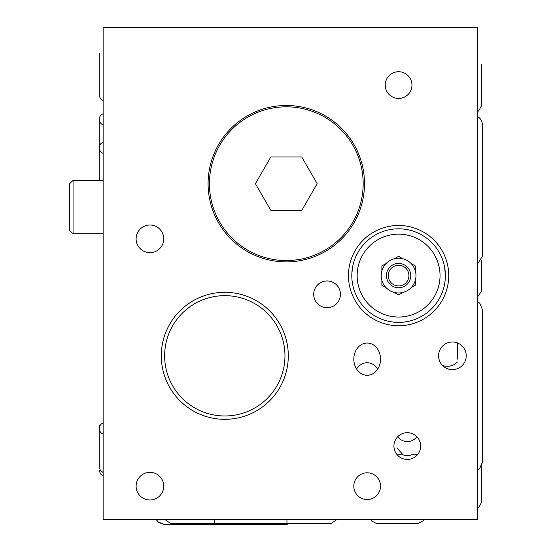 <?xml version="1.0" encoding="UTF-8"?>
<svg xmlns="http://www.w3.org/2000/svg" width="552" height="552" viewBox="0 0 552 552"><rect width="100%" height="100%" fill="white"/><g stroke="black" fill="none" stroke-linecap="round" stroke-linejoin="round"><path stroke-width="0.83" d="M397.205 454.841L403.091 454.841L396.84 447.865M286.295 261.896A78.211 78.211 0 0 1 218.564 144.583A78.211 78.211 0 0 1 354.025 144.583A78.211 78.211 0 0 1 286.295 261.896M224.795 292.312A63.501 63.501 0 0 1 279.795 387.566A63.501 63.501 0 0 1 169.802 387.566A63.501 63.501 0 0 1 224.795 292.312M224.795 295.651A60.161 60.161 0 0 1 276.897 385.896A60.161 60.161 0 0 1 172.693 385.896A60.161 60.161 0 0 1 224.795 295.651M377.768 368.998A16.125 13.372 90 0 0 356.585 368.998M367.177 375.284A16.125 13.372 90 0 1 353.811 359.159A16.125 13.372 90 0 1 367.177 343.033A16.125 13.372 90 0 1 380.549 359.159A16.125 13.372 90 0 1 367.177 375.284M367.177 499.532A13.372 13.372 0 0 1 355.598 479.481A13.372 13.372 0 0 1 378.755 479.481A13.372 13.372 0 0 1 367.177 499.532A13.372 13.372 0 0 1 353.811 486.167A13.372 13.372 0 0 1 367.177 472.795A13.372 13.372 0 0 1 380.549 486.167A13.372 13.372 0 0 1 367.177 499.532M407.286 459.423A13.372 13.372 0 0 1 395.708 439.371A13.372 13.372 0 0 1 418.864 439.371A13.372 13.372 0 0 1 407.286 459.423M398.592 98.456A13.372 13.372 0 0 1 387.021 78.405A13.372 13.372 0 0 1 410.171 78.405A13.372 13.372 0 0 1 398.592 98.456M327.074 307.685A13.372 13.372 0 0 1 315.496 287.633A13.372 13.372 0 0 1 338.645 287.633A13.372 13.372 0 0 1 327.074 307.685A13.372 13.372 0 0 1 313.702 294.313A13.372 13.372 0 0 1 327.074 280.947A13.372 13.372 0 0 1 340.439 294.313A13.372 13.372 0 0 1 327.074 307.685M398.592 325.735A50.135 50.135 0 0 1 355.177 250.532A50.135 50.135 0 0 1 442.014 250.532A50.135 50.135 0 0 1 398.592 325.735M457.422 342.937L457.422 359.159M417.367 454.841L411.481 454.841A15.594 13.372 90 0 1 403.091 454.841M416.932 436.798A15.594 13.372 90 0 1 407.286 441.6A15.594 13.372 90 0 1 397.64 436.798M103.134 519.584L103.134 27.6L477.473 27.6L477.473 519.584L103.134 519.584M149.93 499.981A13.814 13.814 0 0 1 137.965 479.253A13.814 13.814 0 0 1 161.895 479.253A13.814 13.814 0 0 1 149.93 499.981M149.93 252.65A13.814 13.814 0 0 1 137.965 231.923A13.814 13.814 0 0 1 161.895 231.923A13.814 13.814 0 0 1 149.93 252.65M452.405 369.633A13.814 13.814 0 0 1 440.441 348.905A13.814 13.814 0 0 1 464.37 348.905A13.814 13.814 0 0 1 452.405 369.633M457.422 361.981A13.814 13.814 0 0 1 442.421 365.362M301.73 156.947L270.859 156.947L255.417 183.685L270.859 210.422L301.73 210.422L317.172 183.685L301.73 156.947L270.859 156.947L255.417 183.685L270.859 210.422L301.73 210.422L317.172 183.685L301.73 156.947M286.295 260.558A76.873 76.873 0 0 0 352.866 145.252A76.873 76.873 0 0 0 219.724 145.252A76.873 76.873 0 0 0 286.295 260.558M167.38 524.4L164.103 524.4L158.734 522.565L156.278 519.584L157.906 521.833L164.103 524.4L285.494 524.4L289.434 523.462A8.756 8.756 0 0 1 281.554 523.462M170.651 523.462L331.214 523.462L336.748 519.584L331.214 523.462M164.986 519.584L170.52 523.462L214.769 523.462L214.769 519.584M103.134 434.086A5.948 5.948 0 0 1 103.134 422.935M103.134 124.924A5.948 5.948 0 0 1 103.134 113.767M103.134 153.332A5.948 5.948 0 0 1 103.134 142.181M398.592 285.929A10.329 10.329 0 0 0 407.542 270.432A10.329 10.329 0 0 0 389.65 270.432A10.329 10.329 0 0 0 398.592 285.929M398.592 287.764A12.165 12.165 0 0 0 409.129 269.514A12.165 12.165 0 0 0 388.063 269.514A12.165 12.165 0 0 0 398.592 287.764M394.376 292.457A17.381 17.381 0 0 0 411.088 263.511A17.381 17.381 0 0 0 381.887 280.375A17.381 17.381 0 0 0 394.376 292.457L398.592 294.899L402.815 292.457M398.592 322.389A46.789 46.789 0 0 0 439.116 252.202A46.789 46.789 0 0 0 358.075 252.202A46.789 46.789 0 0 0 398.592 322.389M445.278 278.808A46.789 46.789 0 0 0 445.388 275.6L444.622 267.175M352.894 265.574L351.859 273.261M352.079 280.651L352.549 283.9M445.361 273.992C445.05 269.341 445.05 269.341 445.361 273.992A46.789 46.789 0 0 1 445.388 275.579M386.103 287.682L381.887 285.246L381.887 280.375M415.304 280.375L415.304 285.246L411.088 287.682M411.088 263.511L415.304 265.954L415.304 270.825M394.376 258.736L398.592 256.3L402.815 258.736M381.887 270.825L381.887 265.954L386.103 263.511M477.473 116.575A8.756 8.756 0 0 1 482.289 124.393L482.289 256.349L477.473 264.166M73.057 233.82L69.711 230.481L69.711 183.685L73.057 180.345L73.057 233.82L103.134 233.82M423.998 27.6L397.261 27.6M286.964 523.462L286.964 519.584M398.592 317.041A41.441 41.441 0 0 0 434.486 254.879A41.441 41.441 0 0 0 362.705 254.879A41.441 41.441 0 0 0 398.592 317.041M481.351 466.406L481.351 502.706L481.351 466.406L481.351 502.706L478.743 507.626L477.473 508.288L478.743 507.626L481.351 502.706L481.351 466.406L482.289 462.466L482.289 385.896L482.289 462.466L479.522 468.848L477.473 470.283M423.722 519.584L423.067 520.86L418.147 523.462L376.367 523.462L371.448 520.86L370.792 519.584M283.072 524.4L285.494 524.4M477.473 111.552L478.743 110.897L481.351 105.977L481.351 64.198L481.351 105.977M477.473 297.052L481.351 291.477L481.351 260.289L481.351 291.477M99.256 466.944L99.256 425.164L99.256 466.944L100.36 470.394L103.134 472.526M99.256 470.29L100.36 473.74L103.134 475.865M99.256 118.342L99.256 180.345L99.256 118.342M99.256 119.349L99.256 147.757L99.256 119.349M99.256 95.282L99.256 53.503L99.256 95.282L100.36 98.732L103.134 100.857M477.473 301.502L479.722 303.131L482.289 309.32L479.722 303.131L477.473 301.502M482.289 385.896L482.289 309.32M73.057 180.345L103.134 180.345"/></g></svg>
